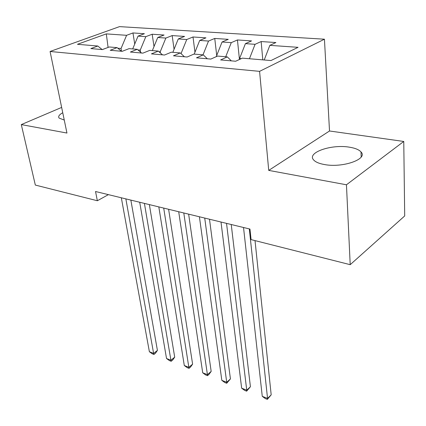 <?xml version="1.0" encoding="UTF-8"?>
<svg xmlns="http://www.w3.org/2000/svg" width="426" height="426" viewBox="0 0 426 426"><rect width="100%" height="100%" fill="white"/><g stroke="black" fill="none" stroke-linecap="round" stroke-linejoin="round"><path stroke-width="0.64" d="M62.75 112.736C59.145 114.732 57.941 116.522 59.134 118.109L64.257 120.047M324.442 164.542C342.701 168.116 368.341 159.036 361.008 151.944C358.969 149.67 355.087 148.083 349.368 147.172C331.401 144.025 306.619 152.599 313.605 159.92C315.469 162.04 319.079 163.579 324.442 164.542M324.436 39.203L119.52 26.625L50.082 51.482L259.578 71.355L324.436 39.203L329.516 130.99L268.731 170.395L346.45 184.783L403.763 141.459L329.516 130.99M403.763 141.459L404.7 215.945L350.209 264.679L346.45 184.783M108.087 47.43L106.308 33.888L77.452 44.304L97.799 46.013L90.871 48.585L102.373 49.592L109.29 46.977L117.118 47.632L110.201 50.273L122.198 51.322L129.099 48.639L137.263 49.325L130.372 52.041L142.896 53.133L149.771 50.374L158.296 51.093L151.432 53.878L164.527 55.023L171.364 52.19L180.273 52.936L173.451 55.806L187.147 57.004L193.942 54.086L203.266 54.869L196.492 57.819L210.838 59.076L217.574 56.067L227.335 56.887L220.625 59.928L235.669 61.243L242.33 58.149L270.968 60.551L298.056 47.329L269.85 45.353L275.894 42.541L261.149 41.551L255.062 44.315L245.419 43.638L251.542 40.907L237.442 39.959L231.281 42.648L222.058 42.004L228.245 39.346L214.752 38.436L208.527 41.056L199.703 40.433L205.944 37.845L193.015 36.977L186.742 39.527L178.286 38.936L184.57 36.412L172.173 35.582L165.863 38.063L157.748 37.493L164.074 35.033L152.173 34.234L145.83 36.657L138.045 36.114L144.393 33.713L132.96 32.946L134.733 44.054M106.308 33.888L126.597 35.31L132.96 32.946M350.209 264.679L251.084 239.614L249.955 229.066L95.536 191.508L97.352 200.747L108.401 194.634M140.564 52.169L140.239 50.114L137.955 49.922M138.045 36.114L132.688 48.942M145.83 36.657L140.239 50.114M97.799 46.013L102.171 49.576M160.389 52.957L160.219 51.802L158.978 51.7M157.748 37.493L152.348 50.593M165.863 38.063L160.219 51.802M117.118 47.632L121.447 51.258M178.286 38.936L172.834 52.313M186.742 39.527L181.05 53.564M137.263 49.325L141.544 53.016M199.703 40.433L194.203 54.107M208.527 41.056L203.01 54.847M158.296 51.093L162.519 54.847M222.058 42.004L216.286 56.541M231.281 42.648L225.711 56.749M180.273 52.936L184.426 56.764M239.689 59.374L239.598 58.511L241.244 58.65M245.419 43.638L239.598 58.511M255.062 44.315L249.444 58.745M203.266 54.869L207.34 58.767M269.85 45.353L264.211 59.986M227.335 56.887L231.318 60.865M61.648 107.416L21.3 124.594L35.326 185.065L97.352 200.747M268.731 170.395L259.578 71.355M21.3 124.594L66.946 133.045L50.082 51.482M108.161 47.403L102.293 49.586M121.522 51.264L121.059 48.495L117.816 48.218M126.597 35.31L121.059 48.495M261.149 41.551L262.799 59.864M237.442 39.959L239.449 59.486M214.752 38.436L216.712 55.471M193.015 36.977L194.954 52.244M172.173 35.582L174.069 49.288M152.173 34.234L154.01 46.567M249.311 228.911L267.544 398.416L262.267 396.334L243.528 227.505M255.02 240.61L271.186 394.838L267.544 398.416L267.342 399.375L265.233 398.539L262.267 396.334M271.186 394.838L267.342 399.375M226.541 223.373L246.739 390.195L241.659 388.192L221.003 222.026M231.238 224.513L250.419 386.728L246.739 390.195L246.638 391.174L244.609 390.37L241.659 388.192M250.419 386.728L246.638 391.174M204.725 218.064L226.712 382.287L221.824 380.354L199.411 216.775M209.496 219.225L230.429 378.922L226.712 382.287L226.707 383.278L224.758 382.505L221.824 380.354M230.429 378.922L226.707 383.278M183.798 212.979L207.425 374.662L202.717 372.803L178.702 211.738M188.643 214.156L211.174 371.403L207.425 374.662L207.51 375.673L205.63 374.933L202.717 372.803M211.174 371.403L209.006 374.369L207.51 375.673M163.712 208.09L188.84 367.318L184.298 365.524L158.818 206.898M168.616 209.283L192.611 364.15L188.84 367.318L189.006 368.346L187.19 367.627L184.298 365.524M192.611 364.15L190.513 367.079L189.006 368.346M144.414 203.394L170.911 360.236L166.529 358.506L139.707 202.249M149.366 204.602L174.708 357.158L170.911 360.236L171.156 361.275L169.404 360.582L166.529 358.506M174.708 357.158L172.668 360.045L171.156 361.275M125.856 198.883L153.61 353.399L149.382 351.727L121.33 197.781M130.857 200.098L157.423 350.412L153.61 353.399L153.93 354.453L152.236 353.782L149.382 351.727M157.423 350.412L155.447 353.255L153.93 354.453M361.2 156.976L361.008 151.944"/></g></svg>
